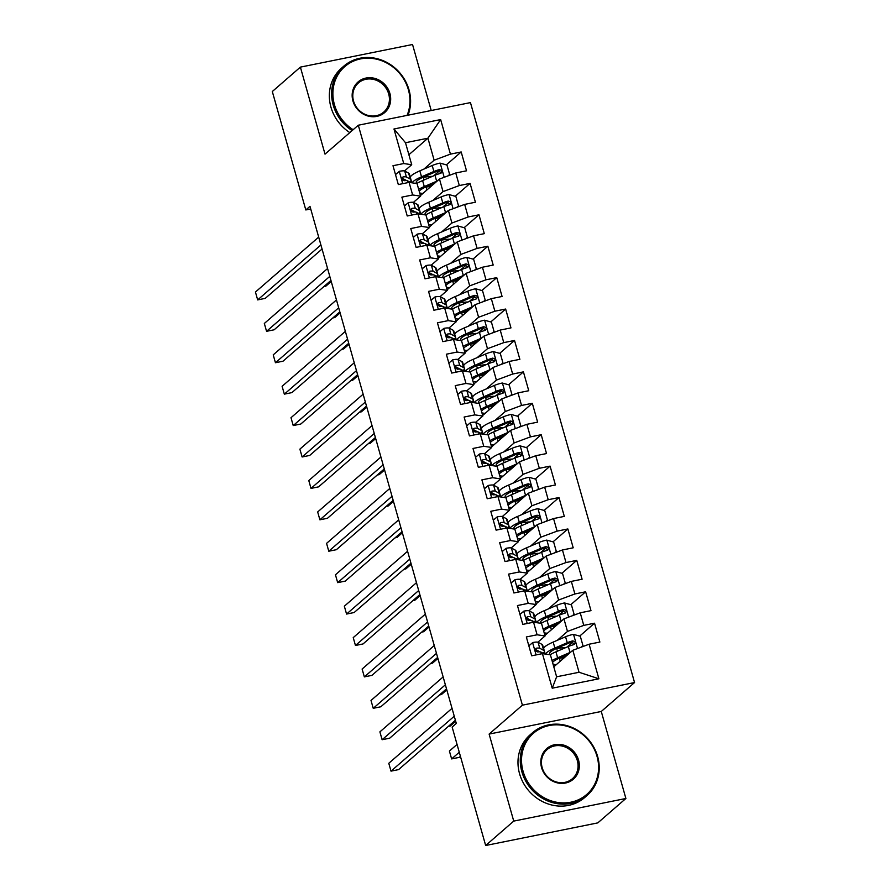 <?xml version="1.0" encoding="UTF-8"?>
<svg xmlns="http://www.w3.org/2000/svg" width="890" height="890" viewBox="0 0 890 890"><rect width="100%" height="100%" fill="white"/><g stroke="black" fill="none" stroke-linecap="round" stroke-linejoin="round"><path stroke-width="1.33" d="M431.216 110.516L412.537 44.5L300.386 67.117L272.307 91.514L305.815 209.951L310.721 208.961M634.559 682.552L470.454 102.606L358.303 125.223L522.408 705.169L634.559 682.552L601.273 711.466L489.122 734.083L513.741 821.103L625.893 798.486L601.273 711.466M625.893 798.486L597.813 822.883L485.662 845.5L513.741 821.103M598.892 678.781L552.212 688.193L542.433 653.638L550.398 654.806L556.617 676.801L579.045 672.273L598.892 678.781L589.113 644.227L599.871 642.057L594.542 623.211L583.773 625.381L580.224 612.81L590.982 610.64L585.642 591.794L574.884 593.964L571.335 581.393L582.093 579.223L576.753 560.377L565.995 562.547L562.447 549.976L573.205 547.806L567.865 528.96L557.107 531.13L553.547 518.558L564.316 516.389L558.976 497.543L548.218 499.713L544.658 487.142L555.427 484.972L550.087 466.126L539.329 468.296L535.769 455.724L546.527 453.555L541.198 434.709L530.44 436.879L526.88 424.319L537.638 422.138L532.309 403.292L521.551 405.462L517.991 392.902L528.749 390.732L523.42 371.875L512.662 374.045L509.102 361.485L519.86 359.315L514.531 340.458L503.773 342.628L500.213 330.068L510.971 327.898L505.642 309.041L494.873 311.211L491.325 298.651L502.082 296.481L496.753 277.624L485.984 279.805L482.436 267.234L493.194 265.064L487.865 246.219L477.096 248.388L473.547 235.817L484.305 233.647L478.965 214.802L468.207 216.971L464.658 204.4L475.416 202.23L470.076 183.385L459.318 185.554L455.758 172.983L466.527 170.813L461.187 151.968L446.346 164.861M408.888 154.738L427.923 138.206L440.65 119.583L393.97 128.994L403.749 163.549L392.991 165.718L398.32 184.564L409.089 182.394L412.637 194.966L401.88 197.135L407.22 215.981L417.977 213.811L421.526 226.383L410.768 228.552L416.108 247.398L426.866 245.228L430.415 257.8L419.657 259.969L424.997 278.815L435.755 276.645L439.315 289.217L428.546 291.386L433.886 310.232L444.644 308.062L448.204 320.634L437.435 322.803L442.775 341.649L453.533 339.479L457.093 352.051L446.335 354.22L451.664 373.066L462.422 370.896L465.982 383.457L455.224 385.637L460.553 404.483L471.311 402.313L474.871 414.874L464.113 417.043L469.442 435.9L480.2 433.73L483.76 446.291L473.002 448.46L478.33 467.317L489.088 465.147L492.648 477.707L481.891 479.877L487.219 498.734L497.988 496.564L501.537 509.125L490.779 511.294L496.108 530.151L506.877 527.97L510.426 540.542L499.668 542.711L505.008 561.557L515.766 559.387L519.315 571.959L508.557 574.128L513.897 592.974L524.655 590.804L528.204 603.375L517.446 605.545L522.786 624.391L533.544 622.221L537.104 634.793L526.335 636.962L531.675 655.808L542.433 653.638M440.65 119.583L450.429 154.137L461.187 151.968M485.662 845.5L452.142 727.063L456.303 723.448L309.976 206.335L305.815 209.951M420.447 195.578L439.482 179.046L443.031 191.606L432.785 200.517M455.758 172.983L439.482 179.046M459.318 185.554L443.031 191.606M393.97 128.994L405.495 142.723L411.714 164.717L404.516 170.969M403.749 163.549L411.714 164.717M429.336 226.994L448.371 210.463L451.92 223.023L441.674 231.934M464.658 204.4L448.371 210.463M468.207 216.971L451.92 223.023M409.089 182.394L417.043 183.562L420.603 196.134L413.405 202.386M412.637 194.966L420.603 196.134M438.225 258.411L457.26 241.88L460.809 254.44L450.562 263.351M473.547 235.817L457.26 241.88M477.096 248.388L460.809 254.44M417.977 213.811L425.943 214.98L429.492 227.551L422.294 233.803M421.526 226.383L429.492 227.551M447.114 289.829L466.149 273.297L469.709 285.857L459.451 294.768M482.436 267.234L466.149 273.297M485.984 279.805L469.709 285.857M426.866 245.228L434.832 246.397L438.381 258.968L431.183 265.22M430.415 257.8L438.381 258.968M456.003 321.234L475.038 304.714L478.598 317.274L468.34 326.185M491.325 298.651L475.038 304.714M494.873 311.211L478.598 317.274M435.755 276.645L443.721 277.814L447.27 290.385L440.072 296.637M439.315 289.217L447.27 290.385M464.892 352.651L483.926 336.12L487.486 348.691L477.229 357.602M500.213 330.068L483.926 336.12M503.773 342.628L487.486 348.691M444.644 308.062L452.609 309.231L456.158 321.802L448.961 328.054M448.204 320.634L456.158 321.802M473.78 384.068L492.815 367.537L496.375 380.108L486.118 389.019M509.102 361.485L492.815 367.537M512.662 374.045L496.375 380.108M453.533 339.479L461.498 340.647L465.058 353.219L457.849 359.471M457.093 352.051L465.058 353.219M482.669 415.485L501.704 398.954L505.264 411.525L495.007 420.425M517.991 392.902L501.704 398.954M521.551 405.462L505.264 411.525M462.422 370.896L470.387 372.065L473.947 384.636L466.738 390.888M465.982 383.457L473.947 384.636M491.569 446.902L510.593 430.371L514.153 442.942L503.896 451.842M526.88 424.319L510.593 430.371M530.44 436.879L514.153 442.942M471.311 402.313L479.276 403.482L482.836 416.042L475.627 422.305M474.871 414.874L482.836 416.042M500.458 478.319L519.482 461.788L523.042 474.359L512.785 483.259M535.769 455.724L519.482 461.788M539.329 468.296L523.042 474.359M480.2 433.73L488.165 434.899L491.725 447.459L484.516 453.722M483.76 446.291L491.725 447.459M509.347 509.736L528.382 493.205L531.931 505.776L521.673 514.676M544.658 487.142L528.382 493.205M548.218 499.713L531.931 505.776M489.088 465.147L497.054 466.316L500.614 478.876L493.405 485.139M492.648 477.707L500.614 478.876M518.236 541.153L537.271 524.622L540.82 537.193L530.574 546.093M553.547 518.558L537.271 524.622M557.107 531.13L540.82 537.193M497.988 496.564L505.943 497.733L509.503 510.293L502.305 516.556M501.537 509.125L509.503 510.293M527.125 572.57L546.16 556.039L549.709 568.599L539.462 577.51M562.447 549.976L546.16 556.039M565.995 562.547L549.709 568.599M506.877 527.97L514.832 529.149L518.392 541.71L511.194 547.962M510.426 540.542L518.392 541.71M536.014 603.987L555.048 587.456L558.597 600.016L548.351 608.927M571.335 581.393L555.048 587.456M574.884 593.964L558.597 600.016M515.766 559.387L523.732 560.555L527.28 573.127L520.083 579.379M519.315 571.959L527.28 573.127M544.903 635.404L563.937 618.873L567.486 631.433L557.24 640.344M580.224 612.81L563.937 618.873M583.773 625.381L567.486 631.433M524.655 590.804L532.62 591.972L536.169 604.544L528.971 610.796M528.204 603.375L536.169 604.544M553.791 666.821L572.826 650.29L579.045 672.273M589.113 644.227L572.826 650.29M533.544 622.221L541.509 623.389L545.058 635.961L537.86 642.213M537.104 634.793L545.058 635.961M489.122 734.083L522.408 705.169M300.386 67.117L325.017 154.137L358.303 125.223M423.885 169.1L434.142 160.2L427.923 138.206L405.495 142.723M552.212 688.193L556.617 676.801M450.429 154.137L434.142 160.2M594.542 623.211L579.69 636.094M572.648 642.213L567.141 647.008M585.642 591.794L570.802 604.688M563.759 610.796L558.253 615.591M576.753 560.377L561.913 573.271M554.87 579.39L549.364 584.174M567.865 528.96L553.024 541.854M545.982 547.973L540.475 552.757M558.976 497.543L544.135 510.437M537.093 516.556L531.586 521.34M550.087 466.126L535.246 479.02M528.204 485.139L522.686 489.923M541.198 434.709L526.357 447.603M519.315 453.722L513.797 458.506M532.309 403.292L517.468 416.186M510.426 422.305L504.908 427.089M523.42 371.875L508.579 384.769M501.526 390.888L496.019 395.672M514.531 340.458L499.679 353.352M492.637 359.471L487.13 364.255M505.642 309.041L490.791 321.935M483.748 328.054L478.242 332.838M496.753 277.624L481.902 290.518M474.859 296.637L469.353 301.421M487.865 246.219L473.013 259.101M465.971 265.22L460.464 270.015M478.965 214.802L464.124 227.695M457.082 233.803L451.575 238.598M470.076 183.385L455.235 196.278M448.193 202.397L442.686 207.181M439.304 170.98L433.797 175.764M528.849 645.84L532.754 642.547A8.811 1.68 -15.8 0 1 538.072 642.302L541.943 644.36A25.443 4.839 -15.8 0 1 542.678 645.128L544.357 651.102A25.443 4.839 164.2 0 0 543.634 650.323L539.763 648.276A8.811 1.68 164.2 0 0 536.581 648.165L535.88 648.476M454.256 716.205L391.01 771.14L388.785 763.286L452.031 708.351M543.156 653.271A25.443 4.839 164.2 0 0 544.357 651.102M535.357 649.489A4.495 0.857 -15.8 0 1 535.724 649.578L539.596 651.636A21.115 4.016 -15.8 0 1 539.907 651.836M535.435 649.166L536.581 648.165C534.779 649.745 535.135 651.002 537.649 651.936A8.811 1.68 -15.8 0 1 540.831 652.036L544.391 653.928M455.402 720.266L398.587 769.605L391.01 771.14M562.569 657.866A1.991 0.734 78.6 0 1 562.747 657.577L564.438 656.119A7.81 1.491 164.2 0 0 564.716 655.819M581.27 647.141L582.983 645.695L580.313 636.272L573.371 634.359A8.811 1.68 164.2 0 0 565.562 636.762L553.18 642.091A25.443 4.839 164.2 0 0 543.701 648.743M556.15 648.61A21.115 4.016 164.2 0 0 556.673 648.543L562.258 647.809A12.137 2.303 -15.8 0 1 565.695 647.631M570.601 652.214A8.811 1.68 164.2 0 0 570 652.47L557.63 657.799A25.443 4.839 164.2 0 0 552.023 660.569M553.569 666.02A25.443 4.839 164.2 0 0 554.759 665.976M568.154 654.339L560.177 657.777A21.115 4.016 164.2 0 0 552.568 662.471M553.035 664.118A21.115 4.016 164.2 0 0 556.339 664.607M582.983 645.695L581.348 647.119M550.076 654.762A25.443 4.839 -15.8 0 1 555.939 651.825L568.309 646.496A8.811 1.68 -15.8 0 1 573.716 644.66C575.875 642.791 575.519 641.534 572.659 640.889A8.811 1.68 164.2 0 0 567.253 642.725L554.87 648.053A25.443 4.839 164.2 0 0 545.492 654.094M550.532 654.484A21.115 4.016 -15.8 0 1 549.575 653.694A21.115 4.016 -15.8 0 1 557.429 648.042L569.8 642.702A4.495 0.857 -15.8 0 1 571.158 642.191L573.75 643.414M457.06 744.418L449.406 751.06L451.63 758.914L459.207 757.379L460.43 756.333M564.371 657.632L559.432 658.277L560.255 661.203M573.716 644.66L574.573 644.215M451.63 758.914L459.273 752.273M519.96 614.423L523.865 611.13A8.811 1.68 -15.8 0 1 529.183 610.885L533.054 612.943A25.443 4.839 -15.8 0 1 533.778 613.711L535.469 619.685A25.443 4.839 164.2 0 0 534.745 618.906L530.874 616.859A8.811 1.68 164.2 0 0 527.692 616.748L526.991 617.07M445.367 684.788L382.122 739.723L379.897 731.869L443.142 676.934M534.267 621.854A25.443 4.839 164.2 0 0 535.469 619.685M526.468 618.072A4.495 0.857 -15.8 0 1 526.836 618.161L530.707 620.219A21.115 4.016 -15.8 0 1 531.007 620.419M526.546 617.749L527.692 616.748C525.89 618.327 526.246 619.585 528.76 620.519A8.811 1.68 -15.8 0 1 531.942 620.619L535.491 622.51M446.513 688.849L389.698 738.188L382.122 739.723M511.071 583.006L514.976 579.713A8.811 1.68 -15.8 0 1 520.294 579.468L524.166 581.526A25.443 4.839 -15.8 0 1 524.889 582.294L526.58 588.268A25.443 4.839 164.2 0 0 525.856 587.489L521.985 585.442A8.811 1.68 164.2 0 0 518.803 585.331L518.102 585.653M436.478 653.371L373.233 708.307L371.008 700.452L434.253 645.517M525.378 590.437A25.443 4.839 164.2 0 0 526.58 588.268M517.58 586.655A4.495 0.857 -15.8 0 1 517.947 586.744L521.818 588.802A21.115 4.016 -15.8 0 1 522.119 589.002M517.657 586.332L518.803 585.331C516.99 586.91 517.346 588.168 519.871 589.102A8.811 1.68 -15.8 0 1 523.053 589.213L526.602 591.094M437.624 657.432L380.809 706.782L373.233 708.307M553.68 626.449A1.991 0.734 78.6 0 1 553.858 626.171L555.549 624.702A7.81 1.491 164.2 0 0 555.827 624.402M572.381 615.724L574.095 614.278L571.424 604.855L564.482 602.942A8.811 1.68 164.2 0 0 556.673 605.345L544.291 610.673A25.443 4.839 164.2 0 0 534.801 617.326M547.261 617.193A21.115 4.016 164.2 0 0 547.784 617.126L553.357 616.392A12.137 2.303 -15.8 0 1 556.806 616.214M561.712 620.797A8.811 1.68 164.2 0 0 561.112 621.053L548.741 626.382A25.443 4.839 164.2 0 0 543.134 629.152M544.68 634.603A25.443 4.839 164.2 0 0 545.87 634.559M559.265 622.922L551.288 626.36A21.115 4.016 164.2 0 0 543.679 631.055M544.146 632.701A21.115 4.016 164.2 0 0 547.45 633.191M574.095 614.278L572.459 615.702M541.187 623.345A25.443 4.839 -15.8 0 1 547.05 620.408L559.421 615.079A8.811 1.68 -15.8 0 1 564.827 613.243C566.986 611.374 566.63 610.117 563.77 609.472A8.811 1.68 164.2 0 0 558.353 611.308L545.982 616.636A25.443 4.839 164.2 0 0 536.603 622.677M541.643 623.067A21.115 4.016 -15.8 0 1 540.686 622.277A21.115 4.016 -15.8 0 1 548.54 616.625L560.911 611.297A4.495 0.857 -15.8 0 1 562.269 610.774L564.861 611.997M448.382 726.362L450.318 725.962L455.691 721.301M555.482 626.215L550.543 626.86L551.366 629.786M564.827 613.243L565.684 612.798M544.791 595.032A1.991 0.734 78.6 0 1 544.969 594.754L546.66 593.285A7.81 1.491 164.2 0 0 546.938 592.996M563.492 584.307L565.206 582.861L562.536 573.438L555.582 571.525A8.811 1.68 164.2 0 0 547.784 573.928L535.402 579.256A25.443 4.839 164.2 0 0 525.912 585.909M538.361 585.776A21.115 4.016 164.2 0 0 538.895 585.709L544.469 584.975A12.137 2.303 -15.8 0 1 547.917 584.797M552.824 589.38A8.811 1.68 164.2 0 0 552.223 589.636L539.852 594.965A25.443 4.839 164.2 0 0 534.245 597.746M535.791 603.186A25.443 4.839 164.2 0 0 536.981 603.142M550.376 591.505L542.399 594.943A21.115 4.016 164.2 0 0 534.79 599.638M535.246 601.284A21.115 4.016 164.2 0 0 538.561 601.774M565.206 582.861L563.559 584.285M532.298 591.928A25.443 4.839 -15.8 0 1 538.161 588.991L550.532 583.662A8.811 1.68 -15.8 0 1 555.939 581.826C558.097 579.957 557.741 578.7 554.87 578.055A8.811 1.68 164.2 0 0 549.464 579.891L537.093 585.231A25.443 4.839 164.2 0 0 527.714 591.26M532.754 591.661A21.115 4.016 -15.8 0 1 531.797 590.86A21.115 4.016 -15.8 0 1 539.64 585.208L552.023 579.88A4.495 0.857 -15.8 0 1 553.38 579.357L555.961 580.58M439.493 694.945L441.429 694.556L446.802 689.884M546.594 594.798L541.654 595.443L542.477 598.369M555.939 581.826L556.795 581.393M597.045 756.411A40.573 36.924 49 0 0 549.219 725.539A40.573 36.924 49 0 0 523.086 771.33A40.573 36.924 49 0 0 570.913 802.19A40.573 36.924 49 0 0 597.045 756.411M521.863 771.775A41.574 37.836 -131 0 1 532.487 732.759A41.574 37.836 -131 0 1 597.635 756.5A41.574 37.836 -131 0 1 587.011 795.527A41.574 37.836 -131 0 1 521.863 771.775M578.556 760.138A20.281 18.468 -131 0 1 565.484 783.033A20.281 18.468 -131 0 1 541.576 767.592A20.281 18.468 -131 0 1 554.637 744.707A20.281 18.468 -131 0 1 578.556 760.138M542.177 767.681A19.291 17.555 49 0 0 572.404 778.706A19.291 17.555 49 0 0 577.332 760.594A19.291 17.555 49 0 0 547.105 749.58A19.291 17.555 49 0 0 542.177 767.681M587.011 795.527L584.719 797.507A41.574 37.836 -131 0 1 519.571 773.766A41.574 37.836 -131 0 1 530.206 734.74L532.487 732.759M407.053 115.4A40.573 36.924 49 0 0 408.399 89.757A40.573 36.924 49 0 0 360.572 58.896A40.573 36.924 49 0 0 334.44 104.675A40.573 36.924 49 0 0 353.13 129.718M352.106 130.608A41.574 37.836 -131 0 1 333.216 105.131A41.574 37.836 -131 0 1 343.851 66.105A41.574 37.836 -131 0 1 409 89.846A41.574 37.836 -131 0 1 407.987 115.211M389.909 93.495A20.281 18.468 -131 0 1 376.848 116.379A20.281 18.468 -131 0 1 352.93 100.948A20.281 18.468 -131 0 1 366.001 78.053A20.281 18.468 -131 0 1 389.909 93.495M353.53 101.037A19.291 17.555 49 0 0 383.757 112.051A19.291 17.555 49 0 0 388.685 93.939A19.291 17.555 49 0 0 358.459 82.926A19.291 17.555 49 0 0 353.53 101.037M349.815 132.599A41.574 37.836 -131 0 1 330.935 107.123A41.574 37.836 -131 0 1 341.56 68.096L343.851 66.105M502.183 551.589L506.076 548.296A8.811 1.68 -15.8 0 1 511.405 548.051L515.277 550.109A25.443 4.839 -15.8 0 1 516 550.877L517.691 556.851A25.443 4.839 164.2 0 0 516.968 556.072L513.096 554.025A8.811 1.68 164.2 0 0 509.914 553.914L509.214 554.236M427.589 621.954L364.344 676.89L362.119 669.035L425.364 614.1M516.489 559.031A25.443 4.839 164.2 0 0 517.691 556.851M508.691 555.238A4.495 0.857 -15.8 0 1 509.058 555.327L512.929 557.385A21.115 4.016 -15.8 0 1 513.23 557.585M508.769 554.915L509.914 553.914C508.101 555.494 508.457 556.751 510.982 557.685A8.811 1.68 -15.8 0 1 514.153 557.796L517.713 559.677M428.735 626.015L371.92 675.365L364.344 676.89M493.294 520.172L497.187 516.879A8.811 1.68 -15.8 0 1 502.516 516.634L506.388 518.692A25.443 4.839 -15.8 0 1 507.111 519.471L508.802 525.434A25.443 4.839 164.2 0 0 508.079 524.655L504.196 522.608A8.811 1.68 164.2 0 0 501.026 522.508L500.325 522.819M418.701 590.537L355.455 645.473L353.23 637.618L416.476 582.683M507.6 527.614A25.443 4.839 164.2 0 0 508.802 525.434M499.802 523.821A4.495 0.857 -15.8 0 1 500.169 523.921L504.04 525.968A21.115 4.016 -15.8 0 1 504.341 526.168M499.88 523.498L501.026 522.508C499.212 524.077 499.568 525.334 502.094 526.268A8.811 1.68 -15.8 0 1 505.264 526.379L508.824 528.26M419.846 594.598L363.031 643.948L355.455 645.473M535.902 563.615A1.991 0.734 78.6 0 1 536.08 563.337L537.771 561.868A7.81 1.491 164.2 0 0 538.049 561.579M554.604 552.89L556.317 551.444L553.647 542.021L546.694 540.108A8.811 1.68 164.2 0 0 538.884 542.511L526.513 547.84A25.443 4.839 164.2 0 0 517.023 554.503M529.472 554.359A21.115 4.016 164.2 0 0 530.006 554.292L535.58 553.558A12.137 2.303 -15.8 0 1 539.017 553.38M543.935 557.963A8.811 1.68 164.2 0 0 543.334 558.219L530.963 563.548A25.443 4.839 164.2 0 0 525.356 566.329M526.902 571.769A25.443 4.839 164.2 0 0 528.093 571.725M541.487 560.088L533.51 563.526A21.115 4.016 164.2 0 0 525.89 568.221M526.357 569.867A21.115 4.016 164.2 0 0 529.672 570.356M556.317 551.444L554.67 552.868M523.409 560.511A25.443 4.839 -15.8 0 1 529.272 557.585L541.643 552.245A8.811 1.68 -15.8 0 1 547.05 550.409C549.208 548.54 548.852 547.283 545.982 546.649A8.811 1.68 164.2 0 0 540.575 548.474L528.204 553.814A25.443 4.839 164.2 0 0 518.826 559.843M523.865 560.244A21.115 4.016 -15.8 0 1 522.908 559.443A21.115 4.016 -15.8 0 1 530.751 553.791L543.134 548.462A4.495 0.857 -15.8 0 1 544.491 547.94L547.072 549.163M430.604 663.528L432.54 663.139L437.913 658.466M537.705 563.381L532.765 564.026L533.588 566.952M547.05 550.409L547.906 549.976M527.014 532.198A1.991 0.734 78.6 0 1 527.192 531.92L528.883 530.451A7.81 1.491 164.2 0 0 529.161 530.162M545.715 521.473L547.428 520.038L544.758 510.604L537.805 508.691A8.811 1.68 164.2 0 0 529.995 511.094L517.624 516.423A25.443 4.839 164.2 0 0 508.134 523.086M520.583 522.942A21.115 4.016 164.2 0 0 521.117 522.875L526.691 522.141A12.137 2.303 -15.8 0 1 530.129 521.963M535.046 526.557A8.811 1.68 164.2 0 0 534.445 526.802L522.074 532.131A25.443 4.839 164.2 0 0 516.467 534.912M518.013 540.352A25.443 4.839 164.2 0 0 519.204 540.308M532.598 528.682L524.622 532.109A21.115 4.016 164.2 0 0 517.001 536.803M517.468 538.45A21.115 4.016 164.2 0 0 520.784 538.94M547.428 520.038L545.781 521.451M514.509 529.094A25.443 4.839 -15.8 0 1 520.383 526.168L532.754 520.828A8.811 1.68 -15.8 0 1 538.161 519.004C540.308 517.123 539.952 515.866 537.093 515.232A8.811 1.68 164.2 0 0 531.686 517.068L519.315 522.397A25.443 4.839 164.2 0 0 509.937 528.426M514.976 528.827A21.115 4.016 -15.8 0 1 514.019 528.026A21.115 4.016 -15.8 0 1 521.863 522.374L534.245 517.046A4.495 0.857 -15.8 0 1 535.602 516.534L538.183 517.746M421.715 632.111L423.651 631.722L429.024 627.049M528.805 531.964L523.876 532.609L524.7 535.535M538.161 519.004L539.006 518.558M484.405 488.755L488.299 485.462A8.811 1.68 -15.8 0 1 493.627 485.217L497.499 487.275A25.443 4.839 -15.8 0 1 498.222 488.054L499.913 494.017A25.443 4.839 164.2 0 0 499.19 493.249L495.307 491.191A8.811 1.68 164.2 0 0 492.137 491.091L491.436 491.402M409.801 559.12L346.566 614.056L344.341 606.201L407.587 551.266M498.7 496.197A25.443 4.839 164.2 0 0 499.913 494.017M490.913 492.404A4.495 0.857 -15.8 0 1 491.28 492.504L495.151 494.551A21.115 4.016 -15.8 0 1 495.452 494.751M490.991 492.081L492.137 491.091C490.323 492.659 490.679 493.917 493.205 494.851A8.811 1.68 -15.8 0 1 496.375 494.962L499.935 496.843M410.957 563.181L354.142 612.531L346.566 614.056M518.125 500.781A1.991 0.734 78.6 0 1 518.303 500.503L519.982 499.034A7.81 1.491 164.2 0 0 520.272 498.745M536.826 490.067L538.539 488.621L535.869 479.187L528.916 477.274A8.811 1.68 164.2 0 0 521.106 479.677L508.735 485.005A25.443 4.839 164.2 0 0 499.245 491.669M511.694 491.525A21.115 4.016 164.2 0 0 512.228 491.458L517.802 490.724A12.137 2.303 -15.8 0 1 521.24 490.546M526.157 495.14A8.811 1.68 164.2 0 0 525.556 495.385L513.174 500.714A25.443 4.839 164.2 0 0 507.578 503.495M509.113 508.935A25.443 4.839 164.2 0 0 510.315 508.891M523.709 497.265L515.733 500.692A21.115 4.016 164.2 0 0 508.112 505.398M508.579 507.044A21.115 4.016 164.2 0 0 511.895 507.522M538.539 488.621L536.893 490.034M505.62 497.677A25.443 4.839 -15.8 0 1 511.494 494.751L523.865 489.422A8.811 1.68 -15.8 0 1 529.272 487.587C531.419 485.706 531.063 484.449 528.204 483.815A8.811 1.68 164.2 0 0 522.797 485.651L510.426 490.98A25.443 4.839 164.2 0 0 501.048 497.009M506.087 497.41A21.115 4.016 -15.8 0 1 505.131 496.609A21.115 4.016 -15.8 0 1 512.974 490.957L525.356 485.628A4.495 0.857 -15.8 0 1 526.713 485.117L529.294 486.329M412.827 600.694L414.762 600.305L420.136 595.633M519.916 500.547L514.976 501.204L515.811 504.118M529.272 487.587L530.117 487.142M475.516 457.338L479.41 454.045A8.811 1.68 -15.8 0 1 484.727 453.8L488.61 455.858A25.443 4.839 -15.8 0 1 489.333 456.637L491.024 462.6A25.443 4.839 164.2 0 0 490.301 461.832L486.418 459.774A8.811 1.68 164.2 0 0 483.248 459.674L482.547 459.985M400.912 527.703L337.677 582.639L335.452 574.784L398.698 519.849M489.811 464.78A25.443 4.839 164.2 0 0 491.024 462.6M482.024 460.987A4.495 0.857 -15.8 0 1 482.38 461.087L486.263 463.134A21.115 4.016 -15.8 0 1 486.563 463.334M482.102 460.664L483.248 459.674C481.434 461.254 481.79 462.5 484.316 463.445A8.811 1.68 -15.8 0 1 487.486 463.545L491.046 465.426M402.069 531.764L345.253 581.114L337.677 582.639M509.236 469.375A1.991 0.734 78.6 0 1 509.414 469.086L511.094 467.617A7.81 1.491 164.2 0 0 511.372 467.328M527.937 458.65L529.65 457.204L526.98 447.781L520.027 445.857A8.811 1.68 164.2 0 0 512.217 448.26L499.846 453.589A25.443 4.839 164.2 0 0 490.357 460.252M502.805 460.108A21.115 4.016 164.2 0 0 503.34 460.041L508.913 459.307A12.137 2.303 -15.8 0 1 512.351 459.129M517.268 463.723A8.811 1.68 164.2 0 0 516.667 463.968L504.285 469.297A25.443 4.839 164.2 0 0 498.689 472.078M500.224 477.518A25.443 4.839 164.2 0 0 501.426 477.474M514.821 465.848L506.844 469.275A21.115 4.016 164.2 0 0 499.223 473.981M499.691 475.627A21.115 4.016 164.2 0 0 502.995 476.106M529.65 457.204L528.004 458.617M496.731 466.26A25.443 4.839 -15.8 0 1 502.605 463.334L514.976 458.005A8.811 1.68 -15.8 0 1 520.383 456.17C522.53 454.289 522.174 453.032 519.315 452.398A8.811 1.68 164.2 0 0 513.908 454.234L501.537 459.563A25.443 4.839 164.2 0 0 492.159 465.592M497.199 465.993A21.115 4.016 -15.8 0 1 496.231 465.192A21.115 4.016 -15.8 0 1 504.085 459.54L516.456 454.212A4.495 0.857 -15.8 0 1 517.824 453.7L520.405 454.912M403.938 569.277L405.873 568.888L411.247 564.216M511.027 469.13L506.087 469.786L506.922 472.701M520.383 456.17L521.229 455.724M466.616 425.921L470.521 422.628A8.811 1.68 -15.8 0 1 475.839 422.394L479.721 424.441A25.443 4.839 -15.8 0 1 480.444 425.22L482.135 431.183A25.443 4.839 164.2 0 0 481.401 430.415L477.53 428.357A8.811 1.68 164.2 0 0 474.359 428.257L473.658 428.568M392.023 496.297L328.777 551.221L326.563 543.367L389.809 488.443M480.923 433.363A25.443 4.839 164.2 0 0 482.135 431.183M473.135 429.57A4.495 0.857 -15.8 0 1 473.491 429.67L477.374 431.717A21.115 4.016 -15.8 0 1 477.674 431.928M473.213 429.247L474.359 428.257C472.546 429.837 472.901 431.094 475.427 432.028A8.811 1.68 -15.8 0 1 478.598 432.128L482.157 434.02M393.169 500.347L336.364 549.697L328.777 551.221M457.727 394.504L461.632 391.222A8.811 1.68 -15.8 0 1 466.95 390.977L470.832 393.024A25.443 4.839 -15.8 0 1 471.555 393.803L473.246 399.766A25.443 4.839 164.2 0 0 472.512 398.998L468.641 396.94A8.811 1.68 164.2 0 0 465.47 396.84L464.769 397.151M383.134 464.88L319.888 519.805L317.674 511.95L380.909 457.026M472.034 401.946A25.443 4.839 164.2 0 0 473.246 399.766M464.246 398.153A4.495 0.857 -15.8 0 1 464.602 398.253L468.485 400.3A21.115 4.016 -15.8 0 1 468.785 400.511M464.313 397.841L465.47 396.84C463.657 398.42 464.013 399.677 466.538 400.611A8.811 1.68 -15.8 0 1 469.709 400.711L473.269 402.603M384.28 468.93L327.476 518.28L319.888 519.805M448.838 363.087L452.743 359.805A8.811 1.68 -15.8 0 1 458.061 359.56L461.932 361.607A25.443 4.839 -15.8 0 1 462.666 362.386L464.358 368.349A25.443 4.839 164.2 0 0 463.623 367.581L459.752 365.523A8.811 1.68 164.2 0 0 456.581 365.423L455.88 365.734M374.245 433.463L310.999 488.388L308.786 480.544L372.02 425.609M463.145 370.529A25.443 4.839 164.2 0 0 464.358 368.349M455.357 366.736A4.495 0.857 -15.8 0 1 455.713 366.836L459.585 368.883A21.115 4.016 -15.8 0 1 459.896 369.094M455.424 366.424L456.581 365.423C454.768 367.003 455.124 368.26 457.638 369.194A8.811 1.68 -15.8 0 1 460.82 369.294L464.38 371.186M375.391 437.513L318.576 486.863L310.999 488.388M439.949 331.681L443.854 328.388A8.811 1.68 -15.8 0 1 449.172 328.143L453.043 330.19A25.443 4.839 -15.8 0 1 453.778 330.969L455.469 336.943A25.443 4.839 164.2 0 0 454.734 336.164L450.863 334.106A8.811 1.68 164.2 0 0 447.681 334.006L446.98 334.317M365.356 402.046L302.111 456.982L299.886 449.127L363.131 394.192M454.256 339.112A25.443 4.839 164.2 0 0 455.469 336.943M446.457 335.33A4.495 0.857 -15.8 0 1 446.825 335.419L450.696 337.477A21.115 4.016 -15.8 0 1 451.007 337.677M446.535 335.007L447.681 334.006C445.879 335.586 446.235 336.843 448.749 337.777A8.811 1.68 -15.8 0 1 451.931 337.877L455.491 339.769M366.502 406.096L309.687 455.446L302.111 456.982M431.06 300.264L434.965 296.971A8.811 1.68 -15.8 0 1 440.283 296.726L444.155 298.773A25.443 4.839 -15.8 0 1 444.889 299.552L446.569 305.526A25.443 4.839 164.2 0 0 445.846 304.747L441.974 302.689A8.811 1.68 164.2 0 0 438.792 302.589L438.091 302.9M356.467 370.629L293.222 425.565L290.997 417.71L354.242 362.775M445.367 307.695A25.443 4.839 164.2 0 0 446.569 305.526M437.569 303.913A4.495 0.857 -15.8 0 1 437.936 304.002L441.807 306.06A21.115 4.016 -15.8 0 1 442.119 306.26M437.646 303.59L438.792 302.589C436.99 304.169 437.346 305.426 439.86 306.36A8.811 1.68 -15.8 0 1 443.042 306.46L446.602 308.352M357.613 374.679L300.798 424.029L293.222 425.565M422.172 268.847L426.076 265.554A8.811 1.68 -15.8 0 1 431.394 265.309L435.266 267.367A25.443 4.839 -15.8 0 1 436 268.135L437.68 274.109A25.443 4.839 164.2 0 0 436.957 273.33L433.085 271.283A8.811 1.68 164.2 0 0 429.903 271.172L429.203 271.483M347.578 339.212L284.333 394.148L282.108 386.293L345.353 331.358M436.478 276.278A25.443 4.839 164.2 0 0 437.68 274.109M428.68 272.496A4.495 0.857 -15.8 0 1 429.047 272.585L432.918 274.643A21.115 4.016 -15.8 0 1 433.219 274.843M428.757 272.173L429.903 271.172C428.101 272.752 428.457 274.009 430.971 274.943A8.811 1.68 -15.8 0 1 434.153 275.043L437.713 276.935M348.724 343.273L291.909 392.612L284.333 394.148M413.283 237.43L417.188 234.137A8.811 1.68 -15.8 0 1 422.505 233.892L426.377 235.95A25.443 4.839 -15.8 0 1 427.1 236.718L428.791 242.692A25.443 4.839 164.2 0 0 428.068 241.913L424.196 239.866A8.811 1.68 164.2 0 0 421.014 239.755L420.314 240.078M338.69 307.795L275.444 362.731L273.219 354.876L336.464 299.941M427.589 244.861A25.443 4.839 164.2 0 0 428.791 242.692M419.791 241.079A4.495 0.857 -15.8 0 1 420.158 241.168L424.029 243.226A21.115 4.016 -15.8 0 1 424.33 243.426M419.869 240.756L421.014 239.755C419.212 241.335 419.557 242.592 422.082 243.526A8.811 1.68 -15.8 0 1 425.264 243.626L428.813 245.518M339.835 311.856L283.02 361.195L275.444 362.731M500.347 437.958A1.991 0.734 78.6 0 1 500.525 437.669L502.205 436.2A7.81 1.491 164.2 0 0 502.483 435.911M519.048 427.233L520.761 425.787L518.091 416.364L511.138 414.44A8.811 1.68 164.2 0 0 503.328 416.843L490.957 422.172A25.443 4.839 164.2 0 0 481.468 428.835M493.917 428.691A21.115 4.016 164.2 0 0 494.451 428.624L500.024 427.901A12.137 2.303 -15.8 0 1 503.462 427.712M508.368 432.306A8.811 1.68 164.2 0 0 507.778 432.551L495.396 437.88A25.443 4.839 164.2 0 0 489.8 440.661M491.336 446.101A25.443 4.839 164.2 0 0 492.537 446.068M505.932 434.431L497.955 437.869A21.115 4.016 164.2 0 0 490.334 442.564M490.802 444.21A21.115 4.016 164.2 0 0 494.106 444.689M520.761 425.787L519.115 427.2M487.842 434.854A25.443 4.839 -15.8 0 1 493.705 431.917L506.087 426.588A8.811 1.68 -15.8 0 1 511.494 424.753C513.641 422.872 513.285 421.615 510.426 420.981A8.811 1.68 164.2 0 0 505.019 422.817L492.648 428.146A25.443 4.839 164.2 0 0 483.27 434.175M488.31 434.576A21.115 4.016 -15.8 0 1 487.342 433.775A21.115 4.016 -15.8 0 1 495.196 428.123L507.567 422.795A4.495 0.857 -15.8 0 1 508.924 422.283L511.516 423.507M395.049 537.86L396.984 537.471L402.358 532.798M502.138 437.713L497.199 438.37L498.033 441.284M511.494 424.753L512.34 424.308M491.458 406.541A1.991 0.734 78.6 0 1 491.636 406.252L493.316 404.783A7.81 1.491 164.2 0 0 493.594 404.494M510.148 395.816L511.872 394.37L509.202 384.947L502.249 383.023A8.811 1.68 164.2 0 0 494.44 385.426L482.069 390.766A25.443 4.839 164.2 0 0 472.579 397.418M485.028 397.274A21.115 4.016 164.2 0 0 485.551 397.207L491.135 396.484A12.137 2.303 -15.8 0 1 494.573 396.295M499.479 400.889A8.811 1.68 164.2 0 0 498.889 401.134L486.507 406.463A25.443 4.839 164.2 0 0 480.911 409.244M482.447 414.695A25.443 4.839 164.2 0 0 483.637 414.651M497.032 403.014L489.066 406.452A21.115 4.016 164.2 0 0 481.445 411.147M481.913 412.793A21.115 4.016 164.2 0 0 485.217 413.283M511.872 394.37L510.226 395.783M478.954 403.437A25.443 4.839 -15.8 0 1 484.816 400.5L497.199 395.171A8.811 1.68 -15.8 0 1 502.605 393.336C504.752 391.455 504.396 390.198 501.537 389.564A8.811 1.68 164.2 0 0 496.13 391.4L483.748 396.729A25.443 4.839 164.2 0 0 474.37 402.758M479.421 403.159A21.115 4.016 -15.8 0 1 478.453 402.358A21.115 4.016 -15.8 0 1 486.307 396.706L498.678 391.378A4.495 0.857 -15.8 0 1 500.035 390.866L502.628 392.089M386.16 506.443L388.096 506.054L393.469 501.382M493.249 406.307L488.31 406.953L489.144 409.878M502.605 393.336L503.451 392.891M482.569 375.124A1.991 0.734 78.6 0 1 482.736 374.835L484.427 373.377A7.81 1.491 164.2 0 0 484.705 373.077M501.259 364.399L502.972 362.953L500.314 353.53L493.36 351.606A8.811 1.68 164.2 0 0 485.551 354.009L473.18 359.349A25.443 4.839 164.2 0 0 463.69 366.001M476.139 365.857A21.115 4.016 164.2 0 0 476.662 365.79L482.247 365.067A12.137 2.303 -15.8 0 1 485.684 364.878M490.59 369.472A8.811 1.68 164.2 0 0 489.99 369.717L477.618 375.057A25.443 4.839 164.2 0 0 472.023 377.827M473.558 383.279A25.443 4.839 164.2 0 0 474.748 383.234M488.143 371.597L480.177 375.035A21.115 4.016 164.2 0 0 472.557 379.73M473.024 381.376A21.115 4.016 164.2 0 0 476.328 381.866M502.972 362.953L501.337 364.366M470.065 372.02A25.443 4.839 -15.8 0 1 475.928 369.083L488.31 363.754A8.811 1.68 -15.8 0 1 493.716 361.918C495.864 360.038 495.507 358.792 492.648 358.147A8.811 1.68 164.2 0 0 487.242 359.983L474.859 365.312A25.443 4.839 164.2 0 0 465.481 371.341M470.532 371.742A21.115 4.016 -15.8 0 1 469.564 370.941A21.115 4.016 -15.8 0 1 477.418 365.289L489.789 359.961A4.495 0.857 -15.8 0 1 491.147 359.449L493.739 360.673M377.26 475.026L379.207 474.637L384.58 469.965M484.36 374.89L479.421 375.536L480.244 378.461M493.716 361.918L494.562 361.474M473.68 343.707A1.991 0.734 78.6 0 1 473.847 343.418L475.538 341.96A7.81 1.491 164.2 0 0 475.816 341.66M492.37 332.982L494.084 331.536L491.425 322.113L484.472 320.189A8.811 1.68 164.2 0 0 476.662 322.603L464.28 327.932A25.443 4.839 164.2 0 0 454.801 334.584M467.25 334.451A21.115 4.016 164.2 0 0 467.773 334.384L473.358 333.65A12.137 2.303 -15.8 0 1 476.795 333.461M481.701 338.055A8.811 1.68 164.2 0 0 481.101 338.3L468.73 343.64A25.443 4.839 164.2 0 0 463.134 346.41M464.669 351.861A25.443 4.839 164.2 0 0 465.859 351.817M479.254 340.18L471.277 343.618A21.115 4.016 164.2 0 0 463.668 348.313M464.135 349.959A21.115 4.016 164.2 0 0 467.439 350.449M494.084 331.536L492.448 332.96M461.176 340.603A25.443 4.839 -15.8 0 1 467.039 337.666L479.421 332.337A8.811 1.68 -15.8 0 1 484.828 330.502C486.975 328.632 486.619 327.375 483.76 326.73A8.811 1.68 164.2 0 0 478.353 328.566L465.971 333.895A25.443 4.839 164.2 0 0 456.592 339.924M461.632 340.325A21.115 4.016 -15.8 0 1 460.675 339.524A21.115 4.016 -15.8 0 1 468.529 333.872L480.9 328.543A4.495 0.857 -15.8 0 1 482.258 328.032L484.85 329.255M368.371 443.609L370.307 443.22L375.691 438.559M475.471 343.473L470.532 344.118L471.355 347.044M484.828 330.502L485.673 330.057M464.78 312.29A1.991 0.734 78.6 0 1 464.958 312.001L466.649 310.543A7.81 1.491 164.2 0 0 466.927 310.243M483.481 301.565L485.195 300.119L482.536 290.696L475.583 288.772A8.811 1.68 164.2 0 0 467.773 291.186L455.391 296.515A25.443 4.839 164.2 0 0 445.912 303.167M458.361 303.034A21.115 4.016 164.2 0 0 458.884 302.967L464.469 302.233A12.137 2.303 -15.8 0 1 467.906 302.055M472.812 306.638A8.811 1.68 164.2 0 0 472.212 306.894L459.841 312.223A25.443 4.839 164.2 0 0 454.234 314.993M455.78 320.445A25.443 4.839 164.2 0 0 456.971 320.4M470.365 308.763L462.388 312.201A21.115 4.016 164.2 0 0 454.779 316.896M455.246 318.542A21.115 4.016 164.2 0 0 458.55 319.032M485.195 300.119L483.559 301.543M452.287 309.186A25.443 4.839 -15.8 0 1 458.15 306.249L470.521 300.92A8.811 1.68 -15.8 0 1 475.939 299.084C478.086 297.216 477.73 295.958 474.871 295.313A8.811 1.68 164.2 0 0 469.464 297.149L457.082 302.478A25.443 4.839 164.2 0 0 447.703 308.507M452.743 308.908A21.115 4.016 -15.8 0 1 451.786 308.118A21.115 4.016 -15.8 0 1 459.641 302.455L472.012 297.127A4.495 0.857 -15.8 0 1 473.369 296.615L475.961 297.839M359.482 412.192L361.418 411.803L366.802 407.142M466.582 312.056L461.643 312.702L462.466 315.627M475.939 299.084L476.784 298.639M455.891 280.873A1.991 0.734 78.6 0 1 456.069 280.584L457.76 279.126A7.81 1.491 164.2 0 0 458.039 278.826M474.593 270.148L476.306 268.702L473.636 259.279L466.694 257.366A8.811 1.68 164.2 0 0 458.884 259.769L446.502 265.098A25.443 4.839 164.2 0 0 437.023 271.75M449.472 271.617A21.115 4.016 164.2 0 0 449.995 271.55L455.569 270.816A12.137 2.303 -15.8 0 1 459.018 270.638M463.924 275.221A8.811 1.68 164.2 0 0 463.323 275.477L450.952 280.806A25.443 4.839 164.2 0 0 445.345 283.576M446.891 289.028A25.443 4.839 164.2 0 0 448.082 288.983M461.476 277.346L453.5 280.784A21.115 4.016 164.2 0 0 445.89 285.479M446.357 287.125A21.115 4.016 164.2 0 0 449.661 287.615M476.306 268.702L474.67 270.126M443.398 277.769A25.443 4.839 -15.8 0 1 449.261 274.832L461.632 269.503A8.811 1.68 -15.8 0 1 467.039 267.668C469.197 265.798 468.841 264.541 465.982 263.896A8.811 1.68 164.2 0 0 460.575 265.732L448.193 271.061A25.443 4.839 164.2 0 0 438.815 277.102M443.854 277.491A21.115 4.016 -15.8 0 1 442.897 276.701A21.115 4.016 -15.8 0 1 450.752 271.05L463.123 265.709A4.495 0.857 -15.8 0 1 464.48 265.198L467.072 266.421M350.593 380.786L352.529 380.386L357.914 375.725M457.694 280.639L452.754 281.285L453.577 284.21M467.039 267.668L467.895 267.223M447.003 249.456A1.991 0.734 78.6 0 1 447.18 249.178L448.872 247.709A7.81 1.491 164.2 0 0 449.15 247.409M465.704 238.731L467.417 237.285L464.747 227.862L457.794 225.949A8.811 1.68 164.2 0 0 449.995 228.352L437.613 233.681A25.443 4.839 164.2 0 0 428.123 240.333M440.583 240.2A21.115 4.016 164.2 0 0 441.106 240.133L446.68 239.399A12.137 2.303 -15.8 0 1 450.129 239.221M455.035 243.804A8.811 1.68 164.2 0 0 454.434 244.06L442.063 249.389A25.443 4.839 164.2 0 0 436.456 252.159M438.002 257.611A25.443 4.839 164.2 0 0 439.193 257.566M452.587 245.929L444.611 249.367A21.115 4.016 164.2 0 0 437.001 254.062M437.457 255.708A21.115 4.016 164.2 0 0 440.772 256.198M467.417 237.285L465.77 238.709M434.509 246.352A25.443 4.839 -15.8 0 1 440.372 243.415L452.743 238.086A8.811 1.68 -15.8 0 1 458.15 236.251C460.308 234.382 459.952 233.124 457.082 232.479A8.811 1.68 164.2 0 0 451.675 234.315L439.304 239.644A25.443 4.839 164.2 0 0 429.926 245.685M434.965 246.074A21.115 4.016 -15.8 0 1 434.009 245.284A21.115 4.016 -15.8 0 1 441.852 239.633L454.234 234.304A4.495 0.857 -15.8 0 1 455.591 233.781L458.172 235.005M341.704 349.37L343.64 348.969L349.014 344.308M448.805 249.222L443.865 249.868L444.689 252.793M458.15 236.251L459.006 235.806M404.394 206.013L408.288 202.72A8.811 1.68 -15.8 0 1 413.616 202.475L417.488 204.533A25.443 4.839 -15.8 0 1 418.211 205.301L419.902 211.275A25.443 4.839 164.2 0 0 419.179 210.496L415.307 208.449A8.811 1.68 164.2 0 0 412.126 208.338L411.425 208.661M329.801 276.378L266.555 331.314L264.33 323.459L327.576 268.524M418.701 213.444A25.443 4.839 164.2 0 0 419.902 211.275M410.902 209.662A4.495 0.857 -15.8 0 1 411.269 209.751L415.141 211.809A21.115 4.016 -15.8 0 1 415.441 212.009M410.98 209.339L412.126 208.338C410.312 209.918 410.668 211.175 413.194 212.109A8.811 1.68 -15.8 0 1 416.364 212.22L419.924 214.101M330.947 280.439L274.131 329.79L266.555 331.314M438.114 218.039A1.991 0.734 78.6 0 1 438.292 217.761L439.983 216.292A7.81 1.491 164.2 0 0 440.261 216.003M456.815 207.314L458.528 205.868L455.858 196.445L448.905 194.532A8.811 1.68 164.2 0 0 441.106 196.935L428.724 202.264A25.443 4.839 164.2 0 0 419.234 208.916M431.683 208.783A21.115 4.016 164.2 0 0 432.217 208.716L437.791 207.982A12.137 2.303 -15.8 0 1 441.229 207.804M446.146 212.387A8.811 1.68 164.2 0 0 445.545 212.643L433.174 217.972A25.443 4.839 164.2 0 0 427.567 220.753M429.114 226.194A25.443 4.839 164.2 0 0 430.304 226.149M443.698 214.512L435.722 217.95A21.115 4.016 164.2 0 0 428.101 222.645M428.568 224.291A21.115 4.016 164.2 0 0 431.884 224.781M458.528 205.868L456.882 207.292M425.62 214.935A25.443 4.839 -15.8 0 1 431.483 211.998L443.854 206.669A8.811 1.68 -15.8 0 1 449.261 204.834C451.419 202.965 451.063 201.707 448.193 201.062A8.811 1.68 164.2 0 0 442.786 202.898L430.415 208.238A25.443 4.839 164.2 0 0 421.037 214.268M426.076 214.668A21.115 4.016 -15.8 0 1 425.12 213.867A21.115 4.016 -15.8 0 1 432.963 208.215L445.345 202.887A4.495 0.857 -15.8 0 1 446.702 202.364L449.283 203.588M332.816 317.953L334.751 317.563L340.125 312.891M439.916 217.805L434.976 218.451L435.8 221.376M449.261 204.834L450.118 204.4M395.505 174.596L399.399 171.303A8.811 1.68 -15.8 0 1 404.728 171.058L408.599 173.116A25.443 4.839 -15.8 0 1 409.322 173.884L411.013 179.858A25.443 4.839 164.2 0 0 410.29 179.079L406.407 177.032A8.811 1.68 164.2 0 0 403.237 176.921L402.536 177.244M320.912 244.961L257.666 299.897L255.441 292.042L318.687 237.107M409.812 182.038A25.443 4.839 164.2 0 0 411.013 179.858M402.013 178.245A4.495 0.857 -15.8 0 1 402.38 178.334L406.252 180.392A21.115 4.016 -15.8 0 1 406.552 180.592M402.091 177.922L403.237 176.921C401.423 178.501 401.779 179.758 404.305 180.692A8.811 1.68 -15.8 0 1 407.475 180.804L411.035 182.684M322.058 249.022L265.242 298.373L257.666 299.897M429.225 186.622A1.991 0.734 78.6 0 1 429.403 186.344L431.094 184.875A7.81 1.491 164.2 0 0 431.372 184.586M447.926 175.897L449.639 174.451L446.969 165.028L440.016 163.115A8.811 1.68 164.2 0 0 432.206 165.518L419.835 170.847A25.443 4.839 164.2 0 0 410.346 177.511M422.795 177.366A21.115 4.016 164.2 0 0 423.329 177.299L428.902 176.565A12.137 2.303 -15.8 0 1 432.34 176.387M437.257 180.97A8.811 1.68 164.2 0 0 436.656 181.226L424.285 186.555A25.443 4.839 164.2 0 0 418.678 189.336M420.225 194.777A25.443 4.839 164.2 0 0 421.415 194.732M434.81 183.095L426.833 186.533A21.115 4.016 164.2 0 0 419.212 191.228M419.68 192.874A21.115 4.016 164.2 0 0 422.995 193.364M449.639 174.451L447.993 175.875M416.731 183.518A25.443 4.839 -15.8 0 1 422.594 180.592L434.965 175.252A8.811 1.68 -15.8 0 1 440.372 173.417C442.519 171.547 442.174 170.29 439.304 169.656A8.811 1.68 164.2 0 0 433.897 171.481L421.526 176.821A25.443 4.839 164.2 0 0 412.148 182.851M417.188 183.251A21.115 4.016 -15.8 0 1 416.231 182.45A21.115 4.016 -15.8 0 1 424.074 176.798L436.456 171.47A4.495 0.857 -15.8 0 1 437.813 170.947L440.394 172.171M323.927 286.536L325.862 286.146L331.236 281.474M431.016 186.388L426.088 187.034L426.911 189.959M440.372 173.417L441.218 172.983M532.62 642.658L536.091 654.918M541.943 644.36L543.634 650.323M540.831 652.036L541.343 653.861M538.072 642.302L539.763 648.276M562.747 657.577L564.928 657.143M577.543 648.532L573.538 634.403M554.87 648.053L553.18 642.091M556.673 648.543L557.429 651.191M562.258 647.809L562.58 648.966M557.63 657.799L555.939 651.825M567.253 642.725L565.562 636.762M570 652.47L568.309 646.496M571.158 642.191L572.659 640.889M523.732 611.241L527.203 623.501M533.054 612.943L534.745 618.906M531.942 620.619L532.454 622.444M529.183 610.885L530.874 616.859M514.843 579.824L518.314 592.084M524.166 581.526L525.856 587.489M523.053 589.213L523.565 591.027M520.294 579.468L521.985 585.442M553.858 626.171L556.039 625.726M568.654 617.115L564.649 602.986M545.982 616.636L544.291 610.673M547.784 617.126L548.529 619.774M553.357 616.392L553.691 617.549M548.741 626.382L547.05 620.408M558.353 611.308L556.673 605.345M561.112 621.053L559.421 615.079M562.269 610.774L563.77 609.472M544.969 594.754L547.15 594.309M559.766 585.698L555.76 571.569M537.093 585.231L535.402 579.256M538.895 585.709L539.64 588.357M544.469 584.975L544.802 586.132M539.852 594.965L538.161 588.991M549.464 579.891L547.784 573.928M552.223 589.636L550.532 583.662M553.38 579.357L554.87 578.055M505.954 548.407L509.425 560.667M515.277 550.109L516.968 556.072M514.153 557.796L514.676 559.61M511.405 548.051L513.096 554.025M497.065 516.99L500.536 529.25M506.388 518.692L508.079 524.655M505.264 526.379L505.787 528.193M502.516 516.634L504.196 522.608M536.08 563.337L538.261 562.892M550.865 554.281L546.872 540.152M528.204 553.814L526.513 547.84M530.006 554.292L530.751 556.94M535.58 553.558L535.913 554.715M530.963 563.548L529.272 557.585M540.575 548.474L538.884 542.511M543.334 558.219L541.643 552.245M544.491 547.94L545.982 546.649M527.192 531.92L529.372 531.475M541.977 522.864L537.983 508.735M519.315 522.397L517.624 516.423M521.117 522.875L521.863 525.523M526.691 522.141L527.025 523.298M522.074 532.131L520.383 526.168M531.686 517.068L529.995 511.094M534.445 526.802L532.754 520.828M535.602 516.534L537.093 515.232M488.176 485.573L491.647 497.833M497.499 487.275L499.19 493.249M496.375 494.962L496.898 496.776M493.627 485.217L495.307 491.191M518.303 500.503L520.483 500.058M533.088 491.447L529.094 477.318M510.426 490.98L508.735 485.005M512.228 491.458L512.974 494.106M517.802 490.724L518.136 491.892M513.174 500.714L511.494 494.751M522.797 485.651L521.106 479.677M525.556 495.385L523.865 489.422M526.713 485.117L528.204 483.815M479.287 454.156L482.758 466.427M488.61 455.858L490.301 461.832M487.486 463.545L487.998 465.359M484.727 453.8L486.418 459.774M509.414 469.086L511.594 468.641M524.199 460.03L520.205 445.901M501.537 459.563L499.846 453.589M503.34 460.041L504.085 462.689M508.913 459.307L509.236 460.475M504.285 469.297L502.605 463.334M513.908 454.234L512.217 448.26M516.667 463.968L514.976 458.005M517.824 453.7L519.315 452.398M470.398 422.739L473.858 435.01M479.721 424.441L481.401 430.415M478.598 432.128L479.109 433.953M475.839 422.394L477.53 428.357M461.498 391.322L464.969 403.593M470.832 393.024L472.512 398.998M469.709 400.711L470.22 402.536M466.95 390.977L468.641 396.94M452.609 359.905L456.08 372.176M461.932 361.607L463.623 367.581M460.82 369.294L461.332 371.119M458.061 359.56L459.752 365.523M443.721 328.488L447.192 340.759M453.043 330.19L454.734 336.164M451.931 337.877L452.443 339.702M449.172 328.143L450.863 334.106M434.832 297.082L438.303 309.342M444.155 298.773L445.846 304.747M443.042 306.46L443.554 308.285M440.283 296.726L441.974 302.689M425.943 265.665L429.414 277.925M435.266 267.367L436.957 273.33M434.153 275.043L434.665 276.868M431.394 265.309L433.085 271.283M417.054 234.248L420.525 246.508M426.377 235.95L428.068 241.913M425.264 243.626L425.776 245.451M422.505 233.892L424.196 239.866M500.525 437.669L502.705 437.224M515.31 428.624L511.316 414.484M492.648 428.146L490.957 422.172M494.451 428.624L495.196 431.272M500.024 427.901L500.347 429.058M495.396 437.88L493.705 431.917M505.019 422.817L503.328 416.843M507.778 432.551L506.087 426.588M508.924 422.283L510.426 420.981M491.636 406.252L493.817 405.818M506.421 397.207L502.427 383.067M483.748 396.729L482.069 390.766M485.551 397.207L486.307 399.855M491.135 396.484L491.458 397.641M486.507 406.463L484.816 400.5M496.13 391.4L494.44 385.426M498.889 401.134L497.199 395.171M500.035 390.866L501.537 389.564M482.736 374.835L484.928 374.401M497.532 365.79L493.527 351.661M474.859 365.312L473.18 359.349M476.662 365.79L477.418 368.449M482.247 365.067L482.569 366.224M477.618 375.057L475.928 369.083M487.242 359.983L485.551 354.009M489.99 369.717L488.31 363.754M491.147 359.449L492.648 358.147M473.847 343.418L476.039 342.984M488.643 334.373L484.638 320.244M465.971 333.895L464.28 327.932M467.773 334.384L468.529 337.032M473.358 333.65L473.68 334.807M468.73 343.64L467.039 337.666M478.353 328.566L476.662 322.603M481.101 338.3L479.421 332.337M482.258 328.032L483.76 326.73M464.958 312.001L467.139 311.567M479.755 302.956L475.75 288.827M457.082 302.478L455.391 296.515M458.884 302.967L459.641 305.615M464.469 302.233L464.791 303.39M459.841 312.223L458.15 306.249M469.464 297.149L467.773 291.186M472.212 306.894L470.521 300.92M473.369 296.615L474.871 295.313M456.069 280.584L458.25 280.15M470.866 271.539L466.861 257.41M448.193 271.061L446.502 265.098M449.995 271.55L450.741 274.198M455.569 270.816L455.903 271.973M450.952 280.806L449.261 274.832M460.575 265.732L458.884 259.769M463.323 275.477L461.632 269.503M464.48 265.198L465.982 263.896M447.18 249.178L449.361 248.733M461.977 240.122L457.972 225.993M439.304 239.644L437.613 233.681M441.106 240.133L441.852 242.781M446.68 239.399L447.014 240.556M442.063 249.389L440.372 243.415M451.675 234.315L449.995 228.352M454.434 244.06L452.743 238.086M455.591 233.781L457.082 232.479M408.165 202.831L411.636 215.091M417.488 204.533L419.179 210.496M416.364 212.22L416.887 214.034M413.616 202.475L415.307 208.449M438.292 217.761L440.472 217.316M453.077 208.705L449.083 194.576M430.415 208.238L428.724 202.264M432.217 208.716L432.963 211.364M437.791 207.982L438.125 209.139M433.174 217.972L431.483 211.998M442.786 202.898L441.106 196.935M445.545 212.643L443.854 206.669M446.702 202.364L448.193 201.062M399.276 171.414L402.747 183.674M408.599 173.116L410.29 179.079M407.475 180.804L407.998 182.617M404.728 171.058L406.407 177.032M429.403 186.344L431.583 185.899M444.188 177.288L440.194 163.159M421.526 176.821L419.835 170.847M423.329 177.299L424.074 179.947M428.902 176.565L429.236 177.722M424.285 186.555L422.594 180.592M433.897 171.481L432.206 165.518M436.656 181.226L434.965 175.252M437.813 170.947L439.304 169.656M544.391 651.246L545.181 654.039M535.502 619.829L536.292 622.633M526.613 588.412L527.403 591.216M517.724 557.007L518.514 559.799M508.835 525.59L509.625 528.382M499.946 494.173L500.736 496.965M491.058 462.755L491.847 465.548M482.157 431.339L482.947 434.131M473.269 399.922L474.059 402.714M464.38 368.505L465.17 371.297M455.491 337.088L456.281 339.88M446.602 305.671L447.392 308.463M437.713 274.254L438.503 277.046M428.824 242.837L429.614 245.64M419.935 211.419L420.725 214.223M411.047 180.014L411.836 182.806"/></g></svg>
